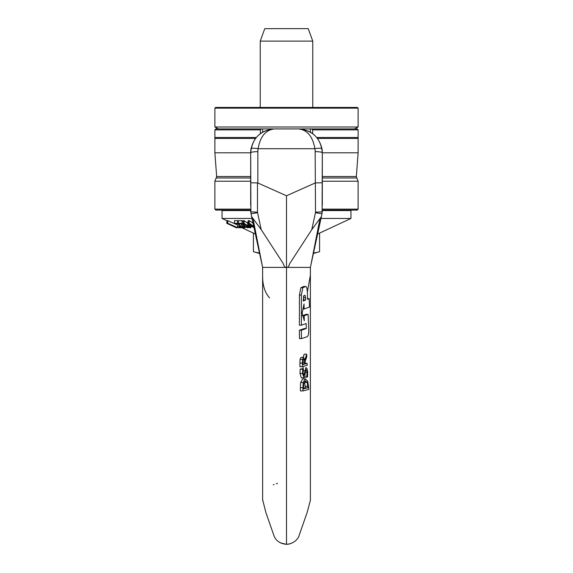 <?xml version="1.0" encoding="UTF-8"?>
<svg xmlns="http://www.w3.org/2000/svg" width="573" height="573" viewBox="0 0 573 573"><rect width="100%" height="100%" fill="white"/><g stroke="black" fill="none" stroke-linecap="round" stroke-linejoin="round"><path stroke-width="0.86" d="M255.494 138.437L214.875 138.437L214.875 137.484L256.253 137.484M316.747 137.484L358.125 137.484L358.125 129.878L312.614 129.878A496.218 407.446 -90 0 0 311.662 128.925L310.373 128.925L310.373 132.127M315.472 212.64L311.769 229.651L321.424 216.558L322.312 211.458A7.163 0.673 180 0 1 315.522 212.139L315.472 212.64A7.163 0.58 12.3 0 0 322.098 213.493L322.312 152.798L358.125 152.798L358.125 138.437L317.506 138.437M262.627 132.127L262.627 128.925L261.338 128.925A496.218 407.446 90 0 0 260.386 129.878L260.386 133.588M250.688 177.974L216.157 177.974L216.658 176.534L214.875 152.798L250.688 152.798L250.902 213.493A7.163 0.58 -12.3 0 0 257.528 212.64L257.478 212.139A7.163 0.673 180 0 1 250.688 211.458L251.576 216.558L261.231 229.651L283.284 263.637C284.194 266.574 285.268 267.827 286.5 267.398L286.5 195.773L257.85 182.995L257.85 151.652A7.163 1.153 180 0 0 250.688 152.798C252.134 138.329 260.092 130.372 274.56 128.925C261.961 129.863 254.126 136.453 251.038 148.708A24.188 24.009 21.6 0 0 250.688 152.798L250.688 205.378M312.614 133.588L312.614 129.878M358.125 129.878L357.172 128.925L311.662 128.925M261.338 128.925L215.828 128.925L214.875 129.878L260.386 129.878M250.688 209.145L214.875 209.145L215.828 210.098L250.688 210.098M322.312 210.098L357.172 210.098L358.125 209.145L322.312 209.145M303.697 375.881L303.031 373.173L303.432 368.897A247.371 26.157 0 0 0 302.709 369.141L302.501 373.474L303.998 377.836L304.886 376.633L305.373 371.505L306.075 369.521L307.099 372.436L306.648 377.17L307.558 376.919L307.701 372.128L307.021 368.546L305.882 367.572L303.783 375.895M302.709 369.141L300.209 369.141L299.994 373.474L301.312 377.858L303.998 377.836M300.209 369.141A244.005 25.799 180 0 1 300.925 368.897L303.432 368.897M302.48 368.897L303.346 367.572M304.671 377.17L306.648 377.17M304.736 377.034L306.641 377.034M308.747 389.411A887.885 882.907 -0 0 1 308.51 386.13L307.708 381.21L305.251 378.932L303.174 382.456L302.909 387.685A2031.428 2020.033 180 0 0 303.002 390.922L308.747 389.411M305.61 378.882L302.709 378.932L305.61 378.882M305.33 380.909L307.2 382.413L307.93 387.692L303.554 388.859L303.697 383.559L305.717 380.852M303.532 388.165L307.93 387.692M305.337 387.692L304.628 382.413L307.2 382.413M304.628 382.413L304.327 381.718M303.002 390.922L300.46 390.922A2274.266 2261.516 -0 0 1 300.374 387.685L300.646 382.456L302.709 378.932M302.394 363.06A2998.18 2981.376 180 0 0 302.458 366.727L307.221 365.216A1322.663 1315.243 -0 0 1 307.121 363.325L305.173 363.927A1708.851 1699.267 0 0 1 305.094 361.756L306.799 356.65A1491.247 1482.881 0 0 1 306.684 354.193L304.857 359.916L303.454 357.409L302.551 359.357L302.394 363.06L299.901 363.06L300.066 359.357L300.961 357.409L303.64 357.373L300.961 357.409M302.458 366.727L299.958 366.727A3878.279 3856.534 -0 0 1 299.901 363.06M305.151 363.325L307.121 363.325M303.117 359.937L304.27 359.937L304.643 364.091L302.924 364.664L302.988 360.467L303.704 359.335M303.16 357.373L304.17 354.193L306.684 354.193M303.547 359.364L304.27 359.937M302.909 364.091L304.643 364.091M310.38 500.379L307.135 512.484L299.149 535.354C299.12 536.221 296.391 543.44 286.5 544.35L286.5 267.398L310.265 267.398M289.651 543.97L286.5 544.35L280.347 542.846M319.906 218.95L310.967 264.669M301.434 338.607L299.457 338.607A5292.987 5270.698 0 0 1 299.428 330.234L304.32 328.537L306.304 328.537L301.398 330.234A5039.585 5018.363 180 0 0 301.434 338.607L307.092 336.759C308.267 336.05 308.818 333.615 308.747 329.439L308.095 314.355L304.206 315.744A2847.101 2835.111 180 0 0 304.292 320.773L302.143 313.166L304.041 304.012A3141.143 3127.914 180 0 0 304.105 309.04L309.506 307.035A1960.348 1952.089 -0 0 1 309.148 298.655L307.565 299.271A2142.39 2133.365 0 0 1 307.364 292.567C307.149 288.506 306.598 286.471 305.71 286.479L302.809 287.718L301.377 295.038L301.384 325.206L306.154 323.509A2042.874 2034.272 180 0 0 306.304 328.537M302.236 315.744L306.118 314.355L308.095 314.355M303.762 286.479L305.846 286.457L303.762 286.479L300.861 287.718L302.809 287.718M301.384 325.206L299.414 325.206L299.421 295.038L300.854 287.718M304.943 295.231L305.61 297.666A2537.28 2526.593 180 0 0 305.653 300.016L303.239 300.968L303.805 295.697L305.001 295.217M307.543 298.655L309.148 298.655M303.002 309.04L304.105 309.04M303.232 300.195L303.69 300.016A2595.396 2584.466 0 0 1 303.647 297.666L303.504 296.177M303.69 300.016L305.653 300.016M302.838 315.744L304.206 315.744M299.428 330.234L301.398 330.234M257.478 212.139L257.478 182.923L250.688 182.758M257.478 182.923L257.85 182.995M257.85 151.652A18.078 17.806 -157.9 0 1 258.101 148.708A7.163 1.21 -170.1 0 0 251.038 148.708M322.312 205.378L322.312 152.798A24.188 24.009 -21.6 0 0 321.962 148.708A7.163 1.21 170.1 0 0 314.899 148.708L258.101 148.708C260.257 136.453 265.743 129.863 274.56 128.925L298.44 128.925C307.257 129.863 312.743 136.453 314.899 148.708A18.078 17.806 157.9 0 1 315.15 151.652L315.522 212.139M286.5 195.773L315.15 182.995M262.735 267.398L286.5 267.398C287.732 267.827 288.806 266.574 289.716 263.637L311.769 229.651M251.576 216.558L262.627 267.398L253.094 218.95M322.312 182.758L315.522 182.923M321.962 148.708C318.875 136.453 311.039 129.863 298.44 128.925C312.908 130.372 320.866 138.329 322.312 152.798A7.163 1.153 180 0 0 315.15 151.652M321.424 216.558L310.373 267.398M307.35 292.166L310.373 275.147M277.497 483.426L276.308 483.755M274.052 484.507L273.257 484.815M262.635 499.735L265.865 512.484L273.851 535.354C275.627 540.611 279.846 543.605 286.5 544.35M269.604 297.953C264.805 292.617 262.477 285.017 262.627 275.147M286.5 41.113L312.765 41.113L308.224 28.65L264.776 28.65L260.235 41.113L286.5 41.113M350.483 210.098L350.963 210.578L350.963 218.456L321.016 218.456M222.517 210.098L222.038 210.578L250.688 210.578M322.312 210.578L350.963 210.578M251.984 218.456L222.038 218.456L222.038 210.578M249.062 227.567L248.002 226.929L247.156 227.345L244.893 226.6L243.124 223.914L242.071 223.284A128.094 80.965 90 0 1 238.354 223.284L239.206 223.799A125.716 79.468 -90 0 0 242.171 223.821L242.952 225.733L244.127 226.607L247.959 227.861L249.062 227.316M238.354 223.284L238.354 220.648A128.094 80.965 -90 0 0 242.071 220.648L243.145 221.4M242.071 223.284L242.071 220.648M243.124 223.914L243.124 221.278M247.78 227.195L247.78 226.442M247.959 226.929L247.959 226.564M227.932 223.842L236.355 227.768A107.738 2.457 -90 0 1 236.327 227.746L236.083 227.631A109.457 14.268 -90 0 0 236.205 227.674L228.512 224.007L236.699 227.768A107.523 14.017 -90 0 0 236.871 227.768L229.272 224.05L237.372 227.682A109.558 14.282 -90 0 0 237.537 227.617L227.753 223.277A128.452 16.746 90 0 1 227.567 223.305L235.181 227.015L227.073 223.305A128.459 16.746 90 0 1 226.887 223.277L235.288 227.266L226.779 223.298A128.101 2.922 90 0 0 226.801 223.312L236.355 227.61M226.779 223.298L226.887 220.712M226.887 223.277L226.887 220.641A128.459 16.746 -90 0 0 227.073 220.669L227.567 220.899M227.073 223.305L227.073 220.669M227.567 223.305L227.567 220.669A128.452 16.746 -90 0 0 227.753 220.641L237.537 224.981L237.537 227.617M227.753 223.277L227.753 220.641M253.703 226.364L249.183 223.255A128.81 94.946 90 0 1 248.31 223.284L253.868 227.116L248.267 224.544L247.701 224.544L249.642 227.116L244.084 223.284A128.789 94.932 90 0 1 243.145 223.255L249.599 227.696A108.34 79.855 -90 0 0 250.902 227.746L249.011 225.289L254.362 227.746M248.31 223.284L248.31 220.648A128.81 94.946 -90 0 0 249.183 220.619L253.03 223.262M249.183 223.255L249.183 220.619M248.267 224.544L248.31 221.93M247.701 224.544L247.701 221.909L248.267 221.909M244.084 223.284L244.084 220.655L247.701 223.141M250.902 227.746L250.902 226.163M243.145 223.255L243.145 220.619A128.789 94.932 -90 0 0 244.084 220.655M234.464 223.284L235.396 223.799A125.716 67.242 -90 0 0 237.902 223.821L240.696 226.607L244.435 227.861L245.258 227.567L241.333 226.6L237.609 223.284A128.094 68.509 90 0 1 234.464 223.284L234.464 220.648A128.094 68.509 -90 0 0 237.609 220.648L238.354 221.056M244.069 226.579L244.019 227.195L244.019 226.55M245.258 227.567L245.258 227.202M241.097 223.835L242.594 224.53M238.755 223.914L238.755 223.527M237.609 223.284L237.609 220.648M241.971 227.753L239.493 227.703L239.493 226.593M239.07 227.596L237.537 227.51M237.63 227.56L237.63 225.726M313.402 253.474L319.584 251.676A103.548 51.771 90 0 1 313.524 252.908M255.343 233.906L253.416 233.089L253.416 251.676A103.548 51.771 -90 0 0 259.476 252.908M317.657 233.906L319.584 233.089L319.584 251.676M319.584 233.089L350.963 218.456M355.812 108.154L358.125 108.154L358.125 127.013L214.875 127.013L214.875 108.154L355.812 108.154M358.125 108.154L357.409 107.438L215.591 107.438L214.875 108.154M262.627 128.925L310.373 128.925M322.312 176.534L356.342 176.534L358.125 152.798M216.658 176.534L250.688 176.534M322.312 177.974L356.843 177.974L356.342 176.534M216.157 177.974L214.875 181.226L250.688 181.226M322.312 181.226L358.125 181.226L356.843 177.974M303.06 373.782L304.578 373.782M303.138 370.788L304.736 370.788M305.323 372.436L307.099 372.436M300.001 373.474L302.501 373.474M305.244 386.252L307.83 386.252M300.646 382.456L303.174 382.456M300.374 387.685L302.909 387.685M300.066 359.357L302.551 359.357M302.881 362.43L304.592 362.43M299.421 295.038L301.377 295.038M303.647 297.666L305.61 297.666M261.231 229.651L257.528 212.64M243.446 225.017L243.446 223.456M244.893 226.6L244.893 224.451M246.118 227.166L246.118 225.296M247.156 227.345L247.156 226.013M243.546 227.345L243.546 226.242M242.594 227.166L242.594 225.21M241.333 226.6L241.333 223.964M239.464 225.017L239.464 223.807M238.962 227.861L238.962 226.349M358.125 138.437L358.125 137.484M214.875 152.798L214.875 138.437M214.875 137.484L214.875 129.878M358.125 209.145L358.125 181.226M214.875 209.145L214.875 181.226M310.387 267.347L310.38 500.422M274.531 128.925L272.504 129.011M262.613 267.347L262.62 500.422L262.613 267.347M262.627 267.398L262.033 264.669M312.765 107.438L312.765 41.113M260.235 107.438L260.235 41.113M239.192 227.775L239.192 226.457M253.416 251.676A107.438 107.438 0 0 0 259.598 253.474M253.416 233.089L237.537 225.683M226.779 220.662L222.038 218.456M354.544 128.925L358.125 127.013M218.456 128.925L214.875 127.013"/></g></svg>
